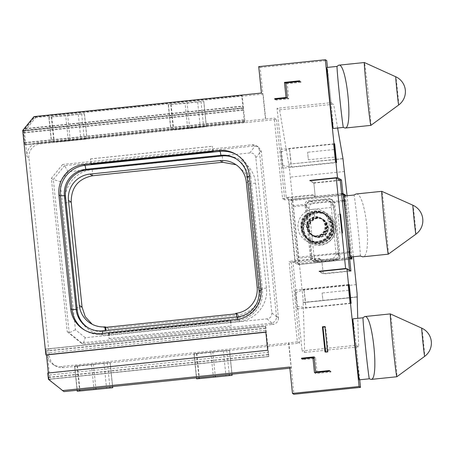 <?xml version="1.0" encoding="UTF-8"?>
<svg xmlns="http://www.w3.org/2000/svg" width="454" height="454" viewBox="0 0 454 454"><rect width="100%" height="100%" fill="white"/><g stroke="black" fill="none" stroke-linecap="round" stroke-linejoin="round"><path stroke-width="0.34" stroke-dasharray="2.27 1.7" d="M271.838 312.857C272.003 316.319 270.38 318.322 266.958 318.867L85.238 337.702L83.037 344.109L272.803 324.44L270.834 323.259A6.316 6.316 -59 0 0 276.469 316.325L259.325 150.416A6.316 6.316 -59 0 0 252.39 144.781L62.629 164.456L64.593 165.636L53.328 179.506L60.127 181.606L68.094 171.799L249.814 152.958C253.27 152.788 255.273 154.417 255.818 157.839L271.838 312.857L278.472 318.299C278.223 321.421 276.594 323.424 273.592 324.309L272.803 324.44M85.238 337.702L75.432 329.74L60.127 181.606M109.306 334.893L239.377 321.409C255.534 320.155 268.501 304.191 266.419 288.114L255.574 183.166C254.325 167.004 238.367 154.042 222.295 156.131L92.23 169.614C76.068 170.869 63.1 186.832 65.183 202.904L76.028 307.852C77.276 324.014 93.235 336.981 109.306 334.893L108.415 328.458L238.481 314.974C252.838 312.057 259.977 303.272 259.892 288.619L249.047 183.671L245.421 173.252L237.521 165.557L236.108 164.774M68.094 171.799L64.593 165.636L254.359 145.961L258.269 146.835L261.163 150.807L261.288 151.596L278.472 318.299M270.834 323.259L81.073 342.935L83.037 344.109L69.173 332.844L53.328 179.506L51.359 178.326L67.203 331.664L69.173 332.844L75.432 329.74M67.203 331.664L81.073 342.935M62.629 164.456L51.359 178.326M28.914 157.788A12.638 12.633 121 0 1 40.185 143.918L276.446 119.425L274.244 118.102L38.255 142.76A12.638 12.633 -59 0 0 26.985 156.63L28.914 157.788L49.435 356.373L47.505 355.215A12.638 12.633 -59 0 0 61.375 366.486L288.84 342.901L293.891 394.271M276.446 119.425L284.754 199.862L288.528 199.471L295.021 262.316L291.252 262.707L299.566 343.145L63.305 367.638A12.638 12.633 121 0 1 49.435 356.373M187.706 128.522L173.314 129.617L206.417 126.484L187.706 128.522L185.107 103.387L168.258 104.772L203.818 101.344L185.107 103.387M68.316 140.899L53.924 141.994L87.026 138.862L68.316 140.899L65.716 115.764L48.873 117.149L84.427 113.721L65.716 115.764M284.754 199.862L282.558 198.546L274.244 118.102M282.558 198.546L312.721 195.419L315.275 196.951L288.528 199.471M288.88 199.686L295.378 262.526L295.021 262.316M291.252 262.707L289.05 261.391L319.213 258.264L321.767 259.79L295.378 262.526M299.566 343.145L297.364 341.828L289.05 261.391M297.364 341.828L288.84 342.901M194.147 353.734L229.537 350.21L194.147 353.734L196.747 378.874M74.757 366.111L110.146 362.581L74.757 366.111L77.356 391.252M243.554 108.239L23.631 131.041L24.385 131.495L35.656 117.62L34.805 117.109L23.58 131.007L25.061 144.866L24.459 144.508L23.035 130.684L243.009 107.91L241.749 95.368L242.164 95.612L244.984 122.064L244.388 121.706L242.958 107.882L23.08 130.712L34.396 116.865L241.749 95.368M22.7 130.48L242.958 107.882L23.035 130.684M265.811 332.033L265.516 326.256L45.593 349.058L46.126 354.977M45.82 349.194L265.743 326.398L45.593 349.058L46.456 354.943M48.323 373.001L48.941 379.362L48.249 375.112L268.172 352.315L267.69 350.255M47.766 373.057L48.249 375.112M47.505 355.215L50.105 380.356L48.419 379.34M24.385 131.495L26.985 156.63M35.656 117.62L263.121 94.04L265.721 119.181M258.706 66.636L260.125 67.487L265.448 119.016M261.43 93.03L263.121 94.04M312.721 195.419L312.653 194.789L286.264 197.524L277.042 108.285L331.079 102.683L327.436 67.408M260.125 67.487L326.727 60.581M276.134 99.488L276.197 100.118L288.767 98.813L287.206 83.735L301.03 82.299L300.962 81.669L285.884 83.235L287.444 98.314L276.134 99.488L275.618 99.182M342.997 158.758L288.67 164.189L279.624 109.834L277.042 108.285M279.624 109.834L333.662 104.233L331.079 102.683M359.716 379.788L356.146 345.261L302.109 350.863L304.691 352.412L303.056 298.987L288.954 164.359M286.264 197.524L291.343 200.572L297.966 264.671L292.887 261.623L302.109 350.863M356.146 345.261L358.728 346.811L357.741 318.333M304.691 352.412L358.728 346.811M319.213 258.264L319.281 258.888L292.887 261.623M288.568 342.742L291.167 367.876L289.748 367.025M329.485 370.526L330.904 371.378L317.079 372.813L315.519 357.729L314.202 357.865M330.904 371.378L330.966 372.008L315.888 373.574L315.785 372.586M313.425 357.945L302.954 359.035L303.017 359.659L314.327 358.49L315.723 372.002M319.673 271.509L323.197 273.62L321.829 260.42L323.254 273.949L319.258 271.549M346.067 268.768L349.586 270.879L349.523 270.255M323.197 273.62L349.586 270.879M315.275 196.951L313.839 182.826L310.292 180.698M319.281 258.888L321.829 260.42L321.767 259.79M312.653 194.789L315.207 196.321L313.845 183.121L340.233 180.386M320.274 245.336A17.059 17.053 121 0 1 301.87 224.673A17.059 17.053 121 0 1 327.294 213.738A17.059 17.053 121 0 1 320.274 245.336M341.601 193.603L315.235 196.338M291.343 200.572L344.643 195.044M344.609 194.948L292.455 200.356L291.15 199.573L341.675 194.335L291.15 199.573L297.773 263.672L299.078 264.455L351.231 259.047L349.926 258.264L297.773 263.672M313.845 183.121L309.872 180.743M339.813 180.136L313.839 182.826M352.911 318.833A31.593 0.664 -95.9 0 1 356.6 349.659A31.593 0.664 -95.9 0 1 359.216 379.839M333.236 128.465A31.593 0.664 84.1 0 0 330.625 98.285A31.593 0.664 84.1 0 0 326.937 67.459M353.388 256.743L347.083 195.736M337.623 128.011L333.662 104.233M345.477 195.901L351.782 256.907M350.902 271.083L323.254 273.949M348.224 257.702L321.858 260.437M297.966 264.671L352.003 259.069M325.376 199.561L328.299 201.315L331.499 202.053L333.985 205.906L330.955 204.084A5.056 5.051 -59 0 0 330.665 202.847L328.514 200.265L325.376 199.561L310.547 201.099C308.124 201.531 306.637 202.961 306.098 205.39L305.06 205.497L304.997 204.873A3.791 3.791 121 0 1 308.374 200.708L328.736 198.597A3.791 3.791 121 0 1 332.896 201.979L332.958 202.609L345.403 201.315L350.726 252.85L338.287 254.138L338.349 254.768A3.791 3.791 121 0 1 334.967 258.928L314.611 261.039A3.791 3.791 121 0 1 310.451 257.662L305.06 205.497L293.25 206.723L299.084 264.455L351.237 259.047L351.237 258.61M314.168 257.503L316.534 261.277L319.491 261.935L334.405 260.386C337.861 259.37 339.41 257.549 339.053 254.921L338.922 253.667L314.043 256.249L314.168 257.503L311.138 255.681A5.056 5.051 -59 0 0 311.427 256.924L298.573 258.258M292.455 200.356L293.25 206.723M345.403 201.315L344.785 195.975M351.118 256.981L350.726 252.85M349.824 257.764L349.926 258.264M350.335 257.06A31.593 0.664 84.1 0 0 347.724 226.881A31.593 0.664 84.1 0 0 344.03 196.054M311.138 255.681L306.07 206.666A5.056 5.051 -59 0 1 306.098 205.39M312.182 258.701L306.728 205.912A3.791 3.791 121 0 1 310.105 201.746L330.467 199.635A3.791 3.791 121 0 1 334.626 203.017L340.08 255.806A3.791 3.791 121 0 1 336.698 259.966L316.342 262.077A3.791 3.791 121 0 1 312.182 258.701L310.451 257.662M302.96 302.449L356.997 296.842M288.67 164.189L342.713 158.588M319.491 261.935L334.405 260.386L331.482 258.638C333.928 258.218 335.432 256.799 335.988 254.376L338.287 254.138L332.958 202.609L330.665 202.847M330.955 204.084L336.017 253.105A5.056 5.051 -59 0 1 335.988 254.376M314.043 256.249L309.1 208.482C308.731 205.849 310.184 203.971 313.47 202.853L328.299 201.315M311.427 256.924L313.549 259.489L316.654 260.17L331.482 258.638M333.985 205.906L338.922 253.667M317.834 213.221A15.799 15.794 -59 0 0 311.331 242.476A15.799 15.794 -59 0 0 334.87 232.357A15.799 15.794 -59 0 0 317.834 213.221M316.586 212.472A15.799 15.794 -59 0 0 310.082 241.732A15.799 15.794 -59 0 0 333.622 231.608A15.799 15.794 -59 0 0 316.586 212.472M328.963 239.4L325.166 235.172C332.691 224.389 326.971 221.49 329.32 221.365C329.882 221.013 330.875 221.949 332.317 224.174C334.751 228.249 333.633 233.322 328.963 239.4L325.166 235.172C334.229 227.777 322.051 212.977 313.01 220.457C303.675 226.642 313.135 241.993 322.8 236.432C333.009 231.954 326.375 215.1 315.785 218.777C304.855 221.285 308.277 239.003 319.27 237.221C330.921 236.585 329.746 217.477 318.016 218.238C306.802 217.778 305.406 235.779 316.472 236.982C327.334 239.383 331.851 221.858 321.097 218.635C310.757 214.26 303.09 230.632 313.005 235.671L310.156 240.592C294.402 232.59 306.28 206.559 322.766 213.193C340.591 218.226 332.64 247.243 314.849 242.459C297.387 239.735 300.633 211.326 318.362 212.551C336.862 211.848 338.258 241.914 319.854 242.879C302.398 245.693 296.706 217.687 313.935 213.391C331.312 207.018 341.919 235.195 324.706 241.817C308.97 249.91 294.896 225.053 309.951 215.656C324.502 204.238 343.292 227.772 328.963 239.4M310.156 240.592L313.005 235.671C322.777 242.033 333.032 225.899 323.072 219.634C314.247 212.693 302.517 226.461 310.735 233.958C318.084 242.311 332.01 230.808 325.189 221.898C319.366 212.302 303.522 221.058 308.555 230.99C312.698 241.903 330.45 234.9 326.046 223.998C322.964 213.215 305.36 217.477 307.579 228.396C308.589 239.496 326.591 238.395 326.284 227.193C327.192 216.03 309.202 213.828 307.415 224.844L301.853 223.652C304.657 206.167 333.134 209.39 331.97 227.102C332.742 245.586 302.756 246.976 301.87 228.549C299.129 211.076 327.203 205.35 331.562 222.568C338.003 239.928 309.9 250.529 303.357 233.294C295.344 217.54 320.274 203.437 329.735 218.476C341.215 233.004 317.755 251.788 306.206 237.442C293.71 224.946 313.056 203.846 326.693 215.236C342.1 225.524 325.58 250.653 310.156 240.592M314.043 211.099C331.59 208.329 337.373 236.392 320.229 240.739C302.943 247.169 292.427 219.044 309.73 212.478C325.558 204.442 339.723 229.349 324.752 238.798C310.292 250.273 291.593 226.796 306.013 215.219C318.583 202.7 339.745 222.023 328.418 235.654C318.203 251.045 293.159 234.514 303.295 219.061C311.37 203.29 337.464 215.139 330.898 231.614C325.932 249.428 296.995 241.46 301.853 223.652L307.415 224.844C304.328 236.125 322.777 240.915 325.597 229.531C329.422 219.015 312.647 212.137 307.999 222.295C302.273 231.898 317.454 241.607 323.764 232.386C331.034 223.907 317.76 211.57 309.815 219.452C300.656 226.79 312.744 241.534 321.687 233.997C330.938 227.755 321.387 212.353 311.631 217.863C301.337 222.284 307.88 239.088 318.385 235.359C329.224 232.794 325.711 215.02 314.628 216.751L314.043 211.099L314.628 216.751C327.692 218.448 325.893 224.486 327.606 222.965C328.276 222.795 328.27 221.427 327.584 218.862C326.205 214.299 321.693 211.712 314.043 211.099M316.727 243.213A17.059 17.053 121 0 1 298.323 222.545A17.059 17.053 121 0 1 323.747 211.615A17.059 17.053 121 0 1 316.727 243.213M388.323 254.172A31.593 0.664 84.1 0 0 385.764 223.175A31.593 0.664 84.1 0 0 381.808 191.327M356.14 193.989C365.782 192.036 372.603 258.042 362.638 256.833M360.391 256.016A31.593 0.664 84.1 0 0 357.775 225.837A31.593 0.664 84.1 0 0 354.086 195.01M33.971 116.61L34.396 116.865M34.805 117.109L242.164 95.612M244.984 122.064L25.061 144.866L244.984 122.064M370.884 125.372A31.593 0.664 84.1 0 0 368.325 94.375A31.593 0.664 84.1 0 0 364.369 62.527M390.349 313.907A31.593 0.664 -95.9 0 1 394.305 345.749A31.593 0.664 -95.9 0 1 396.858 376.746M282.57 168.19L280.617 149.338L282.57 168.19L336.607 162.589M281.747 158.855L282.292 165.523L280.89 152.011L281.747 158.855M290.594 157.975L291.332 166.964L289.442 148.742L290.594 157.975M335.319 162.407L333.429 144.179L335.319 162.407L291.332 166.964L282.292 165.523M334.768 157.061L333.985 149.519L334.768 157.061L308.374 159.802L307.591 152.26L308.374 159.802M297.115 308.958L295.162 290.106L297.115 308.958M296.292 299.629L295.441 292.779L296.292 299.629M305.145 298.743L305.882 307.738L303.993 289.51L305.145 298.743M349.864 303.176L347.98 284.947L349.864 303.176L305.882 307.738L296.842 306.291M349.313 297.835L348.53 290.293L349.313 297.835L322.925 300.571L322.141 293.029L322.925 300.571M339.967 233.282L338.014 214.424L339.967 233.282L342.486 233.021M289.868 368.2L291.434 368.041M63.969 391.62L50.105 380.356M265.743 326.398L268.711 354.699L268.637 356.424L268.172 352.315M268.864 356.56L48.941 379.362L268.864 356.56M327.538 351.674L328.106 352.015L325.597 352.276L325.62 351.873M325.024 351.935L325.592 352.276L328.106 352.015L327.079 339.518L325.507 326.88L324.939 326.539M299.612 81.448L301.03 82.299M285.787 82.883L287.206 83.735M299.544 80.818L300.962 81.669M286.928 98.007L287.444 98.314M274.778 99.267L276.197 100.118M287.348 97.962L288.767 98.813M84.716 330.149A27.802 27.79 -59 0 0 102.576 334.394L237.675 320.388A27.802 27.79 -59 0 0 262.463 289.868L250.71 176.124A27.802 27.79 -59 0 0 236.648 154.729M109 333.605L108.466 333.281L230.365 320.643L230.904 320.967L109 333.605L109.102 338.673L108.466 333.281M236.534 313.793L237.272 313.72L237.726 318.118L236.931 317.641L238.691 317.459A24.011 24.005 -59 0 0 260.097 291.099L248.344 177.355A24.011 24.005 -59 0 0 236.267 158.923M88.235 327.839A24.011 24.005 -59 0 0 103.591 331.465L105.351 331.284L106.145 331.755L106.009 330.45M237.726 318.118L106.145 331.755M105.271 330.523L105.351 331.284M236.852 316.886L236.931 317.641M92.241 324.298L93.592 325.172L108.415 328.458L106.446 327.283M237.272 313.72L236.472 313.237M90.999 164.234L90.442 158.889L91.464 164.183M212.898 151.596L212.347 146.256L213.431 151.914M90.442 158.889L212.347 146.256M90.528 158.94L212.432 146.307M230.904 320.967L231.007 326.04L230.365 320.643M109.102 338.673L231.007 326.04M109.017 338.622L230.921 325.989M301.598 358.813L303.017 359.659M302.438 358.722L302.954 359.035M314.469 372.723L315.888 373.574M329.547 371.156L330.966 372.008M316.563 372.501L317.079 372.813M314.1 356.878L315.519 357.729M210.826 352.247L213.42 377.382M212.767 351.646L215.281 375.935M91.436 364.624L94.035 389.759M93.382 364.023L95.89 388.312M189.653 127.92L187.054 102.786M70.262 140.297L67.663 115.163M266.958 318.867L273.592 324.309M278.438 317.505L276.469 316.325M254.359 145.961L252.39 144.781M261.288 151.596L259.325 150.416M38.255 142.76L40.185 143.918M63.305 367.638L61.375 366.486M23.869 132.948L243.792 110.152M23.58 131.007L243.503 108.211M342.316 200.52L291.661 205.77M306.728 205.912L304.997 204.873M310.105 201.746L308.374 200.708M356.265 284.618L302.228 290.219M344.575 171.499L290.537 177.1M357.003 297.041L303.244 302.619L357.003 297.047M330.467 199.635L328.736 198.597M334.626 203.017L332.896 201.979M340.08 255.806L338.349 254.768M310.547 201.099L313.47 202.853M309.1 208.482L306.07 206.666M319.576 261.924L316.654 260.17M339.053 254.921L336.017 253.105M309.236 209.742L334.116 207.166M336.698 259.966L334.967 258.928M316.342 262.077L314.611 261.039M347.639 252.049L296.984 257.304M415.904 234.185A14.556 0.306 -95.9 0 0 414.723 219.906A14.556 0.306 84.1 0 0 412.902 205.231M24.817 128.658L242.856 106.049M23.188 132.54L243.111 109.743M24.227 142.596L244.15 119.794M24.459 144.508L244.388 121.706M24.908 143.004L244.831 120.202M25.225 128.902L243.265 106.298M398.691 104.987A14.182 0.295 -95.9 0 0 397.545 91.072A14.182 0.295 84.1 0 0 395.769 76.777M421.749 328.151A14.182 0.295 84.1 0 1 423.525 342.447A14.182 0.295 -95.9 0 1 424.672 356.362M48.011 373.205L267.934 350.403M48.476 377.314L268.399 354.512M48.709 379.226L268.637 356.424M48.788 377.501L268.711 354.699M46.058 351.107L265.982 328.304M45.746 350.919L265.669 328.117M45.973 353.116L265.896 330.319M325.507 326.88L324.979 326.931M249.291 175.272L250.71 176.124L249.399 176.339M261.044 289.016L262.463 289.868L261.135 290.095M236.256 319.537L237.675 320.388L237.652 319.355M101.157 333.542L102.576 334.394L102.559 333.395M247.26 176.702L248.344 177.355M259.013 290.452L260.097 291.099M237.601 316.807L238.691 317.459M102.508 330.813L103.591 331.465M76.028 307.852L82.066 307.057M239.377 321.409L238.481 314.974L236.517 313.793M266.419 288.114L259.892 288.619L257.129 286.962M255.574 183.166L249.047 183.671L246.284 182.014M222.295 156.131L222.698 162.265M92.23 169.614L92.633 175.749M65.183 202.904L71.221 202.104M193.977 353.632L196.48 377.881L193.977 353.632M196.849 353.535L199.448 378.676M196.434 353.337L198.943 377.626M226.745 350.357L229.236 374.488M229.446 350.153L231.932 374.209M229.531 350.204L232.011 374.198L229.537 350.21M223.391 350.942L225.99 376.082M74.587 366.009L77.095 390.258L74.587 366.009M77.464 365.913L80.063 391.053M77.044 365.714L79.558 390.003M107.354 362.735L109.851 386.865M110.061 362.53L112.547 386.587M110.146 362.581L112.626 386.575L110.146 362.587M104.006 363.319L106.599 388.459M171.135 104.675L173.734 129.816M168.428 104.874L171.027 130.014M197.672 102.082L200.271 127.222M206.417 126.484L203.818 101.35L206.411 126.484M203.732 101.293L206.326 126.433M201.026 101.497L203.625 126.632M170.715 104.477L173.314 129.617M168.258 104.772L170.857 129.912L168.258 104.772M51.745 117.053L54.344 142.193M49.043 117.251L51.637 142.391M78.287 114.459L80.886 139.599M84.427 113.721L87.026 138.862L84.427 113.727M84.342 113.67L86.941 138.81M81.641 113.875L84.234 139.009M51.33 116.854L53.924 141.994M48.873 117.149L51.467 142.289L48.873 117.149M255.818 157.839L261.163 150.807M249.814 152.958L255.159 145.933M258.269 146.835L256.289 145.649M55.502 365.907L53.572 364.749M331.074 199.119L332.805 200.157M331.499 202.053L328.514 200.265M316.534 261.277L313.549 259.489M312.273 260.522L314.003 261.561M311.331 242.476L310.082 241.732M327.584 215.383L326.335 214.634M306.2 240.875L309.741 243.004M323.747 211.615L327.294 213.738M280.617 149.338L334.655 143.736M280.89 152.011L289.442 148.742L333.429 144.179M333.985 149.519L307.591 152.26M297.115 308.964L351.158 303.357M295.162 290.106L349.2 284.505M295.441 292.779L303.993 289.51L347.98 284.947M348.53 290.293L322.141 293.029M338.014 214.424L340.528 214.163M85.42 330.58L84.001 329.735M237.363 155.143L235.944 154.298M236.818 159.241L235.728 158.588M88.774 328.174L87.69 327.521M93.592 325.172L90.834 323.515M237.521 165.557L234.758 163.9"/><path stroke-width="0.68" d="M46.126 354.977L265.828 332.203L45.882 354.835L22.7 130.48L33.971 116.61L261.43 93.03L258.706 66.636L325.308 59.729L337.487 177.559L341.487 179.96L339.813 180.136M46.456 354.943L48.323 373.001M289.868 368.2L63.969 391.62L48.419 379.34L47.766 373.057L267.69 350.255L265.811 332.033L45.882 354.835M327.436 67.408L326.727 60.581L325.308 59.729M360.499 387.364L293.891 394.271L292.472 393.419L359.08 386.513L360.499 387.364L359.716 379.788M315.723 372.002L315.785 372.586M314.202 357.865L313.425 357.945M337.487 177.559L309.838 180.425L309.872 180.743L336.261 178.008L345.613 268.501L319.224 271.237L319.258 271.549L346.901 268.683L359.08 386.513M292.472 393.419L289.748 367.025L62.283 390.61M325.024 351.935L327.538 351.674L324.939 326.539L322.425 326.801L325.024 351.935M286.026 97.468L274.715 98.637L274.778 99.267L287.348 97.962L285.787 82.883L299.612 81.448L299.544 80.818L284.465 82.384L286.026 97.468L286.928 98.007M261.044 289.016L249.291 175.272A27.802 27.79 -59 0 0 218.788 150.484L83.689 164.49A27.802 27.79 -59 0 0 58.901 195.01L70.654 308.754A27.802 27.79 -59 0 0 101.157 333.542L236.256 319.537A27.802 27.79 -59 0 0 261.044 289.016M301.535 358.183L301.598 358.813L312.908 357.639L314.469 372.723L329.547 371.156L329.485 370.526L315.661 371.962L314.1 356.878L301.535 358.183L302.438 358.722M319.224 271.237L319.673 271.509M345.613 268.501L346.067 268.768M349.523 270.255L340.233 180.386L336.261 178.008M342.481 233.021L340.528 214.163L342.481 233.021M344.643 195.044L345.381 194.97L342.884 193.472L341.601 193.603M344.785 195.975L344.609 194.948L343.303 194.164L341.675 194.335L343.303 194.164L349.824 257.764M309.838 180.425L310.292 180.698M359.216 379.839A31.593 0.664 -95.9 0 1 355.522 349.012A31.593 0.664 -95.9 0 1 352.911 318.833L362.967 317.789L364.681 316.563C372.484 313.51 379.311 379.521 371.173 379.408L369.272 378.801L359.216 379.839M345.199 128.034C353.331 128.147 346.51 62.136 338.707 65.189L336.987 66.415L326.937 67.459A31.593 0.664 84.1 0 0 329.547 97.638A31.593 0.664 84.1 0 0 333.236 128.465L343.292 127.421L345.085 128.051L370.873 125.378A31.593 0.664 84.1 0 0 370.884 125.372L398.691 104.987A14.182 0.295 -95.9 0 1 396.909 90.692A14.182 0.295 84.1 0 1 395.769 76.777L364.369 62.527A31.593 0.664 84.1 0 0 364.358 62.527A31.593 0.664 84.1 0 0 366.906 93.524A31.593 0.664 84.1 0 0 370.867 125.372A31.593 0.664 84.1 0 0 370.873 125.378M357.741 318.333L357.099 293.386L353.388 256.743M347.083 195.736L342.997 158.758L337.623 128.011M342.884 193.472L341.487 179.96M345.381 194.97L345.477 195.901M351.782 256.907L352.003 259.069L349.506 257.571L350.902 271.083L346.901 268.683M334.655 143.736L336.607 162.589L334.655 143.736M349.205 284.505L351.158 303.357L349.205 284.505M349.506 257.571L348.224 257.702M351.237 258.61L351.118 256.981M381.797 191.327L356.01 194L354.086 195.01L344.03 196.054A31.593 0.664 84.1 0 0 346.646 226.234A31.593 0.664 84.1 0 0 350.335 257.06L360.391 256.016L362.638 256.833L388.312 254.172A31.593 0.664 84.1 0 0 388.312 254.172A31.593 0.664 84.1 0 0 388.323 254.172A31.593 0.664 84.1 0 1 384.345 222.324A31.593 0.664 84.1 0 1 381.797 191.327A31.593 0.664 84.1 0 1 381.808 191.327L412.902 205.231A14.556 0.306 84.1 0 0 414.071 219.509A14.556 0.306 -95.9 0 0 415.904 234.185L388.323 254.172M364.358 62.527L338.707 65.189M336.987 66.415A31.593 0.664 84.1 0 0 339.603 96.594A31.593 0.664 84.1 0 0 343.292 127.421M396.853 376.752A31.593 0.664 -95.9 0 1 396.841 376.746A31.593 0.664 -95.9 0 1 396.853 376.752L371.173 379.408M396.841 376.746A31.593 0.664 -95.9 0 1 392.886 344.898A31.593 0.664 -95.9 0 1 390.338 313.901A31.593 0.664 -95.9 0 1 390.344 313.901A31.593 0.664 -95.9 0 1 390.349 313.907L421.749 328.151A14.182 0.295 84.1 0 0 422.89 342.066A14.182 0.295 -95.9 0 0 424.672 356.362L396.858 376.746M390.338 313.901L364.681 316.563M369.272 378.801A31.593 0.664 -95.9 0 1 365.578 347.974A31.593 0.664 -95.9 0 1 362.967 317.789M325.62 351.873L322.993 327.141L322.425 326.801M284.465 82.384L285.821 83.195M274.715 98.637L275.618 99.182M259.013 290.452L247.26 176.702A24.011 24.005 -59 0 0 220.911 155.296L85.817 169.302A24.011 24.005 -59 0 0 64.406 195.657L76.158 309.407A24.011 24.005 -59 0 0 102.508 330.813L237.601 316.807A24.011 24.005 -59 0 0 259.013 290.452L261.135 290.095M236.648 154.729A27.802 27.79 -59 0 0 220.207 151.335L85.108 165.341A27.802 27.79 -59 0 0 60.32 195.861L72.073 309.605A27.802 27.79 -59 0 0 84.716 330.149M91.532 164.552L90.999 164.234L212.898 151.596L213.431 151.914L91.532 164.552L91.464 164.183M236.267 158.923A24.011 24.005 -59 0 0 222 155.949L86.901 169.955A24.011 24.005 -59 0 0 65.495 196.31L77.248 310.059A24.011 24.005 -59 0 0 88.235 327.839M236.534 313.793L235.722 313.317L236.477 313.243A24.011 24.005 -59 0 0 257.129 286.962L246.284 182.014A24.011 24.005 -59 0 0 219.94 160.608L89.869 174.092A24.011 24.005 -59 0 0 68.463 200.452L79.308 305.4A24.011 24.005 -59 0 0 104.897 326.869L105.271 330.523M236.477 313.243L236.852 316.886M105.691 327.357L104.897 326.874L106.446 327.283L105.691 327.357L106.009 330.45M236.108 164.774L222.698 162.265L92.633 175.749C78.275 178.672 71.136 187.457 71.221 202.104L82.066 307.057L85.273 316.784L92.241 324.298M236.517 313.793L106.446 327.283M312.908 357.639L314.264 358.45M315.661 371.962L316.563 372.501M196.747 378.874L232.13 375.344L196.747 378.874M215.281 375.935L215.366 376.78M77.356 391.252L112.745 387.722L77.356 391.252M95.89 388.312L95.981 389.157M343.814 200.367L342.316 200.52M349.137 251.896L347.639 252.049M324.979 326.931L322.993 327.141M249.399 176.339L247.26 176.702M237.652 319.355L237.601 316.807M102.559 333.395L102.508 330.813M70.654 308.754L72.073 309.605L76.158 309.407L77.248 310.059M58.901 195.01L60.32 195.861L64.406 195.657L65.495 196.31M83.689 164.49L85.108 165.341L85.817 169.302L86.901 169.955M218.788 150.484L220.207 151.335L220.911 155.296L222 155.949M79.308 305.4L82.066 307.057M68.463 200.452L71.221 202.104M89.869 174.092L92.633 175.749M219.94 160.608L222.698 162.265M196.48 377.881L196.576 378.772L196.48 377.881M198.943 377.626L199.028 378.477M229.236 374.488L229.338 375.492M231.932 374.209L232.045 375.293M232.011 374.198L232.13 375.344L232.011 374.198M77.095 390.258L77.186 391.149L77.095 390.258M79.558 390.003L79.643 390.854M109.851 386.865L109.953 387.869M112.547 386.587L112.66 387.671M112.626 386.575L112.745 387.722L112.626 386.575M357.287 297.018L357.003 297.047M415.904 234.185A16.809 16.809 0 0 0 412.902 205.231M398.691 104.987A16.429 16.429 0 0 0 395.769 76.777M424.672 356.362A16.429 16.429 0 0 0 421.749 328.151"/></g></svg>
